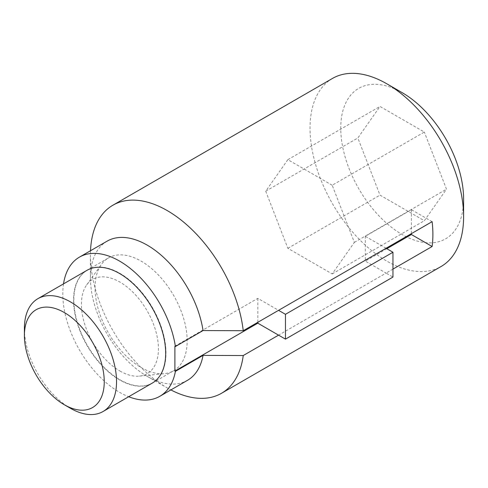 <?xml version="1.0" encoding="UTF-8"?>
<svg xmlns="http://www.w3.org/2000/svg" width="488" height="488" viewBox="0 0 488 488"><rect width="100%" height="100%" fill="white"/><g stroke="black" fill="none" stroke-linecap="round" stroke-linejoin="round"><path stroke-width="0.37" stroke-dasharray="2.44 1.83" d="M386.819 248.703L365.317 261.117L386.063 273.091L278.563 335.152M392.962 269.108L386.063 273.091L392.962 277.074M432.13 221.668L411.39 209.694L365.317 236.29L365.317 261.117M411.39 209.694L411.39 233.642M24.4 328.497A65.154 37.619 -120 0 0 70.467 408.291M87.035 270.303A65.154 37.619 -120 0 0 77.049 322.507A65.154 37.619 -120 0 0 119.609 379.92A65.154 37.619 -120 0 0 152.189 383.147M332.2 185.251L287.871 159.655L265.704 191.192L287.871 248.319L332.2 273.914L354.367 242.377L332.2 185.251L424.34 132.053L380.006 106.463L357.844 137.994L380.006 195.121L424.34 220.716L446.502 189.185L424.34 132.053M354.367 242.377L446.502 189.185M332.2 273.914L424.34 220.716M287.871 248.319L380.006 195.121M265.704 191.192L357.844 137.994M287.871 159.655L380.006 106.463M63.519 283.876A80.355 46.39 -120 0 0 128.673 396.726M107.073 241.176A80.355 46.39 -120 0 0 90.433 277.959A80.355 46.39 -120 0 0 147.254 376.376A80.355 46.39 -120 0 0 187.429 380.353M90.518 250.734A108.586 62.696 -120 0 0 90.433 254.907A108.586 62.696 -120 0 0 167.213 387.899A108.586 62.696 -120 0 0 167.219 387.899A108.586 62.696 -120 0 0 170.873 389.912M402.173 92.659A86.87 50.154 -120 0 0 340.746 128.124A86.87 50.154 -120 0 0 402.173 234.521A86.87 50.154 -120 0 0 463.6 199.055M332.523 78.416A108.586 62.696 -120 0 0 315.876 165.426A108.586 62.696 -120 0 0 386.819 261.117A108.586 62.696 -120 0 0 441.109 266.497M174.893 346.23L257.823 298.351L278.563 310.331M386.063 248.264L365.317 236.29M257.823 298.351L257.823 322.306M119.92 379.743A65.154 37.619 -120 0 0 152.494 382.97A65.154 37.619 -120 0 0 152.494 307.739A65.154 37.619 -120 0 0 87.34 270.126A65.154 37.619 -120 0 0 77.354 322.33A65.154 37.619 -120 0 0 119.92 379.743M119.92 371.002A54.449 31.433 -120 0 0 139.385 376.144A54.449 31.433 -120 0 0 147.144 310.832A54.449 31.433 -120 0 0 86.699 284.888A54.449 31.433 -120 0 0 86.51 329.363A54.449 31.433 -120 0 0 119.92 371.002M141.111 367.507A65.154 37.619 -120 0 0 164.401 373.655A65.154 37.619 -120 0 0 173.685 370.734A65.154 37.619 -120 0 0 173.685 295.502A65.154 37.619 -120 0 0 108.537 257.89A65.154 37.619 -120 0 0 101.364 264.466A65.154 37.619 -120 0 0 101.138 317.682A65.154 37.619 -120 0 0 141.111 367.507M147.254 376.376L167.213 387.899M90.433 277.959L90.433 254.907M139.385 376.144L164.401 373.655M86.699 284.888L101.364 264.466M152.494 382.97L173.685 370.734M87.34 270.126L108.537 257.89"/><path stroke-width="0.73" d="M392.962 269.108L432.13 246.495L411.39 234.521L386.819 248.703M411.39 233.642L411.39 234.521M432.13 246.495A108.586 62.696 -120 0 0 432.13 221.668L243.244 330.724A108.586 62.696 -120 0 0 191.552 229.195A108.586 62.696 -120 0 0 112.923 205.198A108.586 62.696 -120 0 0 90.518 250.734M70.467 408.291L64.325 404.747A56.468 32.598 -120 0 0 104.255 381.695A56.468 32.598 -120 0 0 64.325 312.54A56.468 32.598 -120 0 0 24.4 335.591A56.468 32.598 -120 0 0 64.325 404.747L70.467 408.291A65.154 37.619 -120 0 0 103.047 411.518A65.154 37.619 -120 0 0 103.047 336.287A65.154 37.619 -120 0 0 37.893 298.674A65.154 37.619 -120 0 0 24.4 328.497L24.4 335.591M103.047 411.518L152.189 383.147A65.154 37.619 -120 0 0 152.189 307.916A65.154 37.619 -120 0 0 87.035 270.303L37.893 298.674M175.405 346.523A80.355 46.39 -120 0 0 136.268 273.615A80.355 46.39 -120 0 0 79.434 257.133L107.073 241.176A80.355 46.39 -120 0 1 163.913 257.658A80.355 46.39 -120 0 1 203.045 330.565L175.405 346.523L174.893 346.23L174.893 371.057L175.405 371.35A80.355 46.39 -120 0 1 159.789 396.317L187.429 380.353A80.355 46.39 -120 0 0 203.045 355.392L175.405 371.35M79.434 257.133A80.355 46.39 -120 0 0 63.519 283.876M128.673 396.726A80.355 46.39 -120 0 0 159.789 396.317M203.045 330.565L243.244 330.724M170.873 389.912A108.586 62.696 -120 0 0 221.509 393.279A108.586 62.696 -120 0 0 243.244 355.545L203.045 355.392M221.509 393.279L441.109 266.497A108.586 62.696 -120 0 0 463.6 216.788L463.6 199.055A86.87 50.154 -120 0 0 402.173 92.659L386.819 83.796A108.586 62.696 -120 0 0 332.523 78.416L112.923 205.198M463.6 216.788A108.586 62.696 -120 0 0 386.819 83.796M257.823 322.306L257.823 323.178L278.563 335.152L243.244 355.545M257.823 323.178L174.893 371.057M278.563 335.152L285.462 339.136L392.962 277.074L392.962 252.247L386.063 248.264M278.563 310.331L285.462 314.315L285.462 339.136M285.462 314.315L392.962 252.247"/></g></svg>

